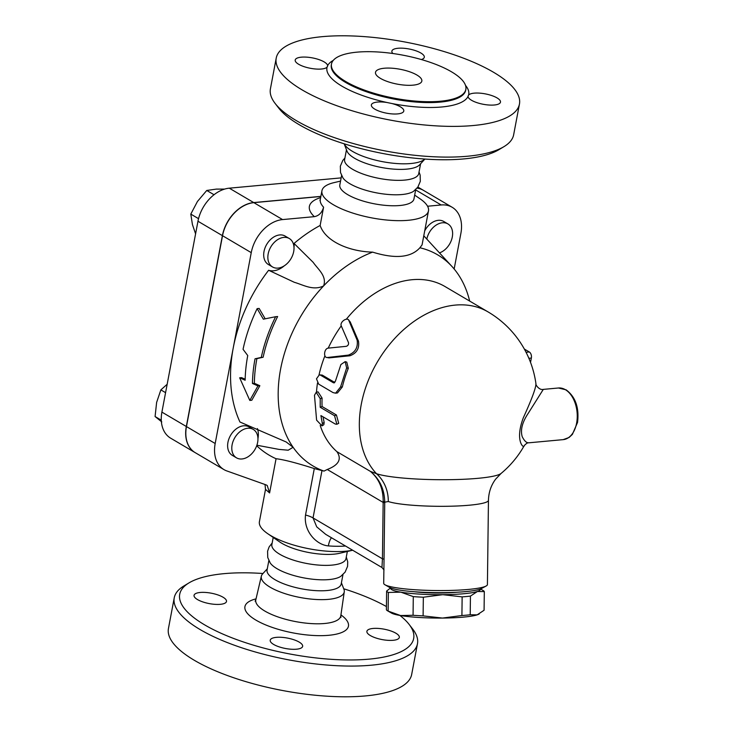 <?xml version="1.0" encoding="UTF-8"?>
<svg xmlns="http://www.w3.org/2000/svg" width="733" height="733" viewBox="0 0 733 733"><rect width="100%" height="100%" fill="white"/><g stroke="black" fill="none" stroke-linecap="round" stroke-linejoin="round"><path stroke-width="1.1" d="M189.041 582.863L183.946 585.924A123.767 39.729 10.7 0 0 174.243 597.798A123.767 39.729 10.7 0 0 288.481 659.81A123.767 39.729 10.7 0 0 417.471 643.757A123.767 39.729 10.7 0 0 412.78 629.161L409.151 624.452A119.048 38.217 -169.3 0 1 289.59 653.937A119.048 38.217 -169.3 0 1 189.041 582.863A119.048 38.217 -169.3 0 1 224.17 573.646A119.048 38.217 -169.3 0 1 262.973 573.508M343.722 588.773A119.048 38.217 -169.3 0 1 386.428 606.567M399.916 615.436A119.048 38.217 -169.3 0 1 409.151 624.452M370.348 635.557A16.502 5.296 -169.3 0 1 366.894 631.315A16.502 5.296 -169.3 0 1 367.453 630.298A16.502 5.296 -169.3 0 1 385.787 629.519A16.502 5.296 -169.3 0 1 399.32 637.444A16.502 5.296 -169.3 0 1 387.959 640.33A16.502 5.296 -169.3 0 1 370.348 635.557M276.378 637.353A16.502 5.296 -169.3 0 1 290.781 638.828A16.502 5.296 -169.3 0 1 302.647 646.341A16.502 5.296 -169.3 0 1 285.449 648.485A16.502 5.296 -169.3 0 1 270.211 640.221A16.502 5.296 -169.3 0 1 276.378 637.353M223.034 597.221A16.502 5.296 -169.3 0 1 226.488 601.454A16.502 5.296 -169.3 0 1 225.92 602.48A16.502 5.296 -169.3 0 1 207.586 603.25A16.502 5.296 -169.3 0 1 194.053 595.333A16.502 5.296 -169.3 0 1 205.414 592.438A16.502 5.296 -169.3 0 1 223.034 597.221M174.243 597.798L168.443 628.511A123.767 39.729 10.7 0 0 282.681 690.532A123.767 39.729 10.7 0 0 411.671 674.47L417.471 643.757M267.288 568.808L262.606 573.912A42.193 13.542 10.7 0 0 261.351 576.184A42.193 13.542 10.7 0 0 300.255 597.514A42.193 13.542 10.7 0 0 344.263 591.852A42.193 13.542 10.7 0 0 343.924 589.277L341.422 582.808M272.172 543.006L269.112 546.946L267.582 551.234L267.756 557.538L270.23 562.99A37.722 12.113 10.7 0 0 303.957 577.916A37.722 12.113 10.7 0 0 340.808 576.321L345.096 572.152L347.57 566.343L347.708 561.799L346.297 557.016M273.217 537.463L271.87 544.573A37.722 12.113 10.7 0 0 306.687 563.475A37.722 12.113 10.7 0 0 345.994 558.583L347.341 551.473M268.846 560.58L267.069 569.981A37.722 12.113 10.7 0 0 301.886 588.883A37.722 12.113 10.7 0 0 341.193 583.99L342.971 574.59M391.926 103.527A16.502 5.296 -169.3 0 1 403.791 111.04A16.502 5.296 -169.3 0 1 386.593 113.184A16.502 5.296 -169.3 0 1 371.365 104.92A16.502 5.296 -169.3 0 1 387.015 102.51L391.926 103.527A72.136 23.154 10.7 0 0 468.021 96.518L468.607 94.997A16.502 5.296 -169.3 0 1 486.932 94.218A16.502 5.296 -169.3 0 1 500.474 102.144A16.502 5.296 -169.3 0 1 484.046 104.425A16.502 5.296 -169.3 0 1 468.021 96.518L468.039 96.005M333.268 60.39A72.136 23.154 10.7 0 0 327.651 65.649L327.065 67.179A16.502 5.296 -169.3 0 1 308.74 67.949A16.502 5.296 -169.3 0 1 295.197 60.033A16.502 5.296 -169.3 0 1 311.626 57.751A16.502 5.296 -169.3 0 1 327.651 65.649L327.633 66.153M357.017 52.153A68.361 21.944 10.7 0 0 331.49 64A68.361 21.944 10.7 0 0 394.592 98.259A68.361 21.944 10.7 0 0 465.84 89.389A68.361 21.944 10.7 0 0 429.868 62.213A68.361 21.944 10.7 0 0 357.017 52.153M275.113 103.417L278.742 108.118A119.048 38.217 10.7 0 0 384.11 153.738A119.048 38.217 10.7 0 0 498.852 149.715L503.947 146.655A123.767 39.729 -169.3 0 1 384.651 150.842A123.767 39.729 -169.3 0 1 275.113 103.417A123.767 39.729 -169.3 0 1 270.422 88.821L276.222 58.109A123.767 39.729 10.7 0 0 390.46 120.13A123.767 39.729 10.7 0 0 519.45 104.068A123.767 39.729 10.7 0 0 454.323 54.865A123.767 39.729 10.7 0 0 322.438 36.65A123.767 39.729 10.7 0 0 276.222 58.109M519.45 104.068L513.65 134.78A123.767 39.729 -169.3 0 1 503.947 146.655M344.189 143.815A42.193 13.542 10.7 0 0 382.608 161.681A42.193 13.542 10.7 0 0 424.893 159.061L419.661 164.788A37.722 12.113 10.7 0 1 381.508 167.491A37.722 12.113 10.7 0 1 346.975 151.053L344.162 143.805M384.303 68.233A23.575 7.568 -169.3 0 1 409.426 71.706A23.575 7.568 -169.3 0 1 421.832 81.079A23.575 7.568 -169.3 0 1 397.259 84.13A23.575 7.568 -169.3 0 1 375.498 72.32A23.575 7.568 -169.3 0 1 384.303 68.233M346.471 149.761L344.62 159.556A37.722 12.113 10.7 0 0 379.437 178.458A37.722 12.113 10.7 0 0 418.745 173.556L420.595 163.771M344.922 157.989L342.797 160.426L340.323 166.226L340.515 172.53L342.98 177.963A37.722 12.113 10.7 0 0 376.707 192.889A37.722 12.113 10.7 0 0 413.559 191.304L417.837 187.135L420.311 181.335L420.137 175.04L419.047 171.989M392.879 53.509A16.502 5.296 -169.3 0 1 391.88 51.127A16.502 5.296 -169.3 0 1 409.078 48.983A16.502 5.296 -169.3 0 1 424.306 57.256A16.502 5.296 -169.3 0 1 421.347 59.538M427.568 206.23L441.174 204.974A33.003 23.337 -59.5 0 1 452.133 207.256A33.003 23.337 -59.5 0 1 460.892 233.332L454.158 268.984M563.191 439.635L528.933 442.796C526.642 443.089 524.416 441.064 522.226 436.712C520.238 429.996 522.29 422.116 528.392 413.064L543.3 389.388L558.436 387.995A25.93 16.337 84.7 0 1 565.372 389.681A25.93 16.337 84.7 0 1 577.219 417.81A25.93 16.337 84.7 0 1 563.191 439.635L569.065 437.473L572.381 434.403L577.54 422.446C579.308 407.74 575.506 396.874 566.151 389.846L558.436 387.995M388.133 611.102L400.566 615.546A44.795 5.69 -179.3 0 1 391.523 613.081L387.528 610.791A48.919 6.212 0.7 0 0 388.133 611.102L388.362 592.447A48.919 6.212 -179.3 0 1 386.621 591.082L390.57 587.903M386.621 591.082L386.392 609.737A48.919 6.212 0.7 0 0 387.528 610.791M423.106 615.876L442.475 618.066A44.795 5.69 -179.3 0 1 400.566 615.546L413.064 615.271A48.919 6.212 0.7 0 0 423.106 615.876L423.335 597.212A48.919 6.212 -179.3 0 1 413.293 596.616L400.859 592.163L388.362 592.447M470.21 614.767L477.119 614.868A44.795 5.69 -179.3 0 1 442.475 618.066L461.909 615.528A48.919 6.212 0.7 0 0 470.21 614.767L470.439 596.103A48.919 6.212 -179.3 0 1 462.138 596.873L442.769 594.683L423.335 597.212M479.263 613.933L478.86 614.153A44.795 5.69 -179.3 0 1 477.119 614.868L484.082 610.259L484.311 591.595L477.403 591.494A44.795 5.69 0.7 0 0 480.161 589.103M390.836 588.003A44.795 5.69 0.7 0 0 400.859 592.163A44.795 5.69 0.7 0 0 442.769 594.683A44.795 5.69 0.7 0 0 477.403 591.494L470.439 596.103M480.472 588.993L483.175 590.541A48.919 6.212 -179.3 0 1 484.311 591.595M414.191 591.723A31.821 4.041 0.7 0 0 455.669 592.346A31.821 4.041 0.7 0 0 456.714 592.246M413.293 596.616L413.064 615.271M462.138 596.873L461.909 615.528M293.695 251.575A16.502 11.673 -59.5 0 1 272.557 266.968A16.502 11.673 -59.5 0 1 270.88 246.819A16.502 11.673 -59.5 0 1 289.315 238.537A16.502 11.673 -59.5 0 1 293.695 251.575M272.557 266.968L268.388 264.512A16.502 11.673 -59.5 0 1 266.72 244.373A16.502 11.673 -59.5 0 1 285.146 236.081L289.315 238.537M247.772 428.255A16.502 11.673 -59.5 0 1 253.251 429.401A16.502 11.673 -59.5 0 1 254.919 449.54A16.502 11.673 -59.5 0 1 236.493 457.832A16.502 11.673 -59.5 0 1 233.14 441.174A16.502 11.673 -59.5 0 1 247.772 428.255M236.493 457.832L232.324 455.376A16.502 11.673 -59.5 0 1 228.971 438.719A16.502 11.673 -59.5 0 1 243.603 425.8A16.502 11.673 -59.5 0 1 249.083 426.945L253.251 429.401M224.591 189.105L216.372 189.105L206.761 190.461L197.434 201.493L190.8 214.1L192.431 224.573L195.592 233.845M167.17 384.266L160.866 389.883L156.624 402.417L155.084 416.536L161.782 421.924M214.036 194.74L206.761 190.461M198.542 218.672L190.8 214.1M161.278 420.192L155.084 416.536M165.576 392.659L160.866 389.883M426.817 239.086A16.502 11.673 -59.5 0 1 447.918 223.922A16.502 11.673 -59.5 0 1 451.84 238.885A16.502 11.673 -59.5 0 1 439.507 252.867M424.719 230.84A16.502 11.673 -59.5 0 1 443.749 221.467L447.918 223.922M352.655 550.226L339.691 553.268A37.722 12.113 10.7 0 1 279.685 541.925L267.655 533.633A54.224 17.409 10.7 0 1 259.409 521.676L265.511 489.369L269.597 492.942L276.057 458.73C283.497 459.554 296.242 462.835 314.301 468.57L324.013 471.099A122.585 86.686 120.5 0 1 293.108 447.267L286.145 441.962L239.957 422.006A135.55 95.849 -59.5 0 1 233.213 348.074A135.55 95.849 -59.5 0 1 268.626 270.266L294.336 282.306C303.288 284.835 313.073 291.001 323.592 285.934A122.585 86.686 120.5 0 0 293.108 447.267L288.216 450.209L278.897 449.384L256.898 445.224M269.597 492.942L267.233 485.493L266.015 484.861L226.827 470.934A33.003 23.337 -59.5 0 1 223.95 469.596A33.003 23.337 -59.5 0 1 215.181 443.511L251.245 252.647A33.003 23.337 -59.5 0 1 282.571 219.579L314.338 216.656C318.965 215.786 322.053 212.625 323.592 207.182A54.224 17.409 -169.3 0 1 320.303 199.358L321.934 190.763A54.224 17.409 10.7 0 0 371.979 217.93A54.224 17.409 10.7 0 0 428.484 210.893A54.224 17.409 10.7 0 0 420.238 198.936L414.676 195.106M276.057 458.73A135.55 95.849 -59.5 0 1 256.715 445.746M257.43 428.585A21.22 14.999 -59.5 0 1 257.952 438.673M452.133 207.256L423.408 190.323A33.003 23.337 120.5 0 0 417.068 188.143M320.852 196.481L253.856 202.656A33.003 23.337 120.5 0 0 222.53 235.714L186.466 426.579A33.003 23.337 120.5 0 0 195.225 452.664L223.95 469.596M195.152 452.618A33.003 23.337 -59.5 0 1 195.079 452.582A33.003 23.337 -59.5 0 1 186.319 426.496L222.383 235.632A33.003 23.337 -59.5 0 1 253.71 202.565L320.871 196.38M417.114 188.079A33.003 23.337 -59.5 0 1 423.262 190.241A33.003 23.337 -59.5 0 1 423.335 190.287M341.157 177.881L229.292 188.179A33.003 23.337 120.5 0 0 197.965 221.247L161.901 412.111A33.003 23.337 120.5 0 0 170.67 438.187L195.079 452.582M275.635 316.711L263.349 319.176L257.146 308.63A134.973 95.437 120.5 0 0 243.054 349.311L247.745 355.551A133.47 94.383 120.5 0 0 245.143 380.235L239.654 377.797L249.806 400.429L257.952 385.906L252.454 383.469A131.482 92.972 -59.5 0 1 255.038 358.794L261.269 357.42A129.988 91.909 -59.5 0 1 275.635 316.711L277.642 316.528A127.579 90.205 120.5 0 0 263.129 357.246L256.898 358.62A129.072 91.268 120.5 0 0 254.36 383.295L259.858 385.723L251.804 400.245L249.806 400.429M239.654 377.797L241.551 377.623L245.161 379.227M257.146 308.63L259.143 308.446L264.86 318.241M257.952 385.906L259.858 385.723M252.454 383.469L254.36 383.295M255.038 358.794L256.898 358.62M261.269 357.42L263.129 357.246M350.227 321.943L349.064 320.697C347.653 316.445 339.287 322.007 341.34 326.075L348.477 342.586C348.789 344.446 348.056 345.692 346.288 346.324L328.448 348.102C323.904 348.285 323.152 358.318 327.532 357.484L348.386 355.102C355.258 352.454 358.171 347.46 357.136 340.139L348.624 319.991L350.227 321.943L358.474 341.147C359.582 348.358 356.733 353.233 349.925 355.762L328.98 357.896L326.735 357.447L329.199 357.878M322.346 423.546L322.025 425.891L316.601 420.156L314.475 395.27L316.189 392.302L320.22 398.651L320.202 407.264L334.56 415.73L336.85 424.27L335.274 424.05L320.917 415.584L322.346 423.546L324.16 422.419L323.839 424.691L322.025 425.891M323.088 416.866A99.01 70.011 120.5 0 0 324.16 422.419M316.189 392.302L318.03 391.853L322.089 398.111A99.01 70.011 120.5 0 0 322.071 406.522L336.429 414.988L338.728 423.344L336.85 424.27M322.071 406.522L320.202 407.264M320.449 375.131L319.322 374.829L316.482 378.805L318.663 384.119L333.02 392.586L335.595 393.172L340.552 386.978L346.645 367.939L345.17 361.626L340.9 364.548L335.366 381.343L333.378 382.754L320.449 375.131L322.245 375.094L334.779 382.489M333.936 382.901L334.495 382.727M319.322 374.829L322.245 375.094M345.17 361.626L346.773 362.129L348.303 368.342A99.01 70.011 120.5 0 0 342.348 386.942L337.473 392.943L335.595 393.172M324.921 355.807A99.01 70.011 120.5 0 0 319.038 374.856M317.508 382.965A99.01 70.011 120.5 0 0 316.482 392.237M320.22 425.516A99.01 70.011 120.5 0 0 336.887 451.638C341.999 459.069 338.793 465.015 327.257 469.486L383.139 502.417A7.073 0.898 -179.3 0 1 384.733 502.966L384.743 502.187C384.44 489.223 379.63 478.942 370.312 471.337C378.988 478.649 383.277 488.691 383.176 501.473A7.073 1.182 -179.2 0 1 384.743 502.187L388.288 501.519A51.86 6.588 0.7 0 0 469.468 505.193A51.86 6.588 0.7 0 0 488.453 500.337L487.418 584.577A51.86 6.588 -179.3 0 1 486.107 586.024A51.86 6.588 -179.3 0 1 468.433 589.433A51.86 6.588 -179.3 0 1 384.972 584.778A51.86 6.588 -179.3 0 1 383.698 583.303L384.037 559.371A7.073 0.898 0.7 0 0 382.443 558.821L381.957 567.498L384.01 569.944M543.3 389.388C539.213 390.469 535.264 384.504 535.933 383.762L535.933 383.762C535.988 387.839 531.791 399.164 523.344 417.746C514.474 440.973 523.994 449.109 524.187 445.719A99.01 99.01 0 0 1 501.079 473.445A64.87 8.246 -179.3 0 1 478.063 478.31A64.87 8.246 -179.3 0 1 376.524 473.71L370.312 471.346M535.942 383.762A99.01 99.01 0 0 0 488.123 311.946L445.041 286.557A99.01 70.011 120.5 0 0 346.324 319.221M341.257 325.855A99.01 70.011 120.5 0 0 328.219 348.138M530.527 362.404L531.352 358.061A4.719 2.969 -95.3 0 0 529.308 351.977L524.342 349.055M524.187 445.719L524.187 445.719C526.102 443.538 527.687 442.567 528.933 442.787M267.655 533.633A54.224 17.409 10.7 0 0 352.628 550.217M314.301 468.57L305.524 515.033C303.462 531.233 316.399 544.903 328.347 545.911A54.224 17.409 10.7 0 0 345.49 546.012M340.552 181.097L333.973 182.636A54.224 17.409 10.7 0 0 321.934 190.763M428.484 210.893L422.061 244.914L419.881 247.772C411.002 257.659 395.252 259.106 372.621 252.125C349.201 251.538 325.544 241.45 320.138 225.471L323.592 207.182M469.679 301.08A122.585 86.686 120.5 0 0 457.649 273.592A122.585 86.686 120.5 0 0 452.004 266.519L423.784 235.797M372.621 252.125A122.585 86.686 120.5 0 0 323.592 285.934C327.165 276.13 317.994 269.313 313.211 262.387L294.043 243.448A21.22 14.999 -59.5 0 1 294.006 247.387M284.285 265.813A21.22 14.999 -59.5 0 1 268.626 270.266M452.004 266.519A122.585 86.686 120.5 0 0 419.881 247.772M383.176 501.473L382.443 558.821L313.037 517.919L321.97 470.623M488.123 311.946A99.01 70.011 120.5 0 0 382.892 353.297A99.01 70.011 120.5 0 0 376.524 473.71A37.722 34.827 -71.4 0 1 388.288 501.519M324.013 471.099L327.257 469.486M331.499 537.765A14.147 4.453 -85.8 0 0 328.347 545.911M381.948 567.498L325.727 534.357L316.729 526.862L313.037 517.919A14.147 4.545 10.7 0 0 305.524 515.033M294.043 243.448A135.55 95.849 -59.5 0 1 320.138 225.471M384.972 584.778L389.535 587.399A47.15 5.992 0.7 0 0 465.409 591.632A47.15 5.992 0.7 0 0 481.48 588.535L486.107 586.024M341.596 175.563L339.819 184.963A37.722 12.113 10.7 0 0 374.636 203.866A37.722 12.113 10.7 0 0 413.953 198.964L415.721 189.563M256.037 598.861A52.666 16.905 10.7 0 0 259.968 622.308A52.666 16.905 10.7 0 0 328.723 635.3A52.666 16.905 10.7 0 0 340.937 614.905M344.263 591.852L340.799 615.812A43.238 13.881 -169.3 0 1 295.701 621.611A43.238 13.881 -169.3 0 1 255.826 599.75L255.13 601.179M468.607 94.997A72.136 23.154 10.7 0 0 465.501 85.376M327.065 67.179A72.136 23.154 10.7 0 0 387.015 102.51M465.84 89.389L465.675 90.269A68.361 21.944 -169.3 0 1 394.427 99.138A68.361 21.944 -169.3 0 1 331.325 64.88L331.49 64M415.657 189.929L441.174 204.974M253.71 202.565L229.292 188.179M222.383 235.632L197.965 221.247M186.319 426.496L161.901 412.111M349.925 355.762L348.386 355.102M358.474 341.147L357.136 340.139M336.429 414.988L334.56 415.73M322.089 398.111L320.22 398.651M342.348 386.942L340.552 386.978M348.303 368.342L346.645 367.939M370.312 471.337L336.887 451.638M528.878 358.29L531.352 358.061M529.308 351.977L526.056 352.28M320.633 197.617A63.652 20.432 10.7 0 0 314.338 216.656M253.856 202.656L282.571 219.579M384.037 559.371L384.733 502.966M186.466 426.579L215.181 443.511M222.53 235.714L251.245 252.647M340.799 615.812L340.927 617.388M261.351 576.184L255.826 599.75M423.262 190.241L417.883 187.071M265.511 489.369L265.007 484.513M319.927 200.301L320.303 199.358M501.079 473.445L495.682 479.098C491.083 485.219 488.673 492.292 488.453 500.337"/></g></svg>

